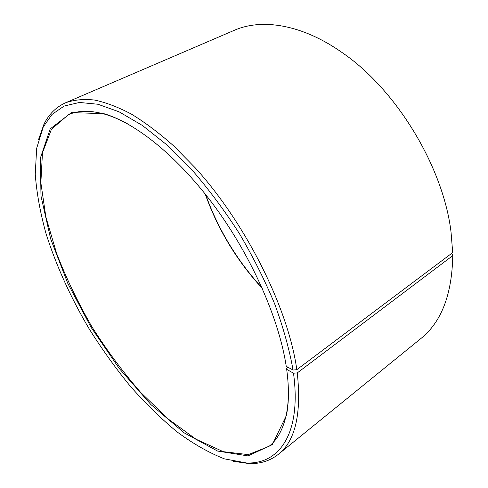 <?xml version="1.0" encoding="UTF-8"?>
<svg xmlns="http://www.w3.org/2000/svg" width="488" height="488" viewBox="0 0 488 488"><rect width="100%" height="100%" fill="white"/><g stroke="black" fill="none" stroke-linecap="round" stroke-linejoin="round"><path stroke-width="0.73" d="M451.388 253.583L452.181 253.882L452.748 255.633L297.265 372.917L293.508 373.216L286.682 369.343L286.663 368.367L288.085 367.311M288.377 388.973C288.56 398.397 287.883 406.858 286.358 414.355C283.199 429.098 277.397 439.78 268.949 446.416L248.258 454.621L223.26 451.675L195.969 439.182L168.012 418.881L140.703 392.431C123.147 372.314 106.909 350.482 92 326.936C78.068 302.798 66.27 278.282 56.608 253.388L45.86 216.922L40.858 182.738L42.468 152.768L51.46 129.259L68.338 114.741C78.135 110.337 90.292 110.16 104.816 114.21C112.167 116.339 119.969 119.67 128.234 124.208M262.3 288.414C236.863 260.812 217.825 229.336 205.186 193.992M262.044 287.841C236.991 260.488 218.166 229.372 205.576 194.48M452.748 255.633C452.065 294.465 441.396 322.141 420.748 338.654L278.331 454.34C270.09 460.825 260.379 463.905 249.209 463.6L233.063 461.264M38.521 139.635L43.95 124.245C48.867 114.21 56.108 107.043 65.673 102.748L234.258 30.329C261.867 18.123 302.34 24.296 342.759 53.021C396.579 89.926 443.33 167.219 451.028 232.02L452.699 252.601L296.814 369.69L293.056 370.032L286.236 366.299C279.118 319.39 252.156 257.64 215.385 207.369C178.553 157.099 135.731 122.799 103.761 113.637L71.425 112.618L50.209 128.881L40.37 158.118L40.98 196.005L50.63 238.803L67.826 283.455L91.152 327.448L119.285 368.538L150.847 404.497L184.275 432.917L217.544 451.046L248.008 455.908L272.261 444.666L286.377 415.556C289 402.771 289.103 387.368 286.682 369.343M297.265 372.917C301.633 413.855 295.325 440.993 278.331 454.34M65.673 102.748C74.042 99.802 83.619 98.893 94.404 100.028C105.823 102.425 118.175 107.128 131.461 114.137C145.156 122.5 159.271 133.126 173.795 146.016L195.517 168.128C246.641 224.541 288.384 309.056 296.814 369.69M293.508 373.216C301.7 434.021 278.996 464.32 246.55 462.972L224.468 458.873C208.858 452.742 192.98 443.69 176.833 431.721C160.79 418.411 145.223 403.18 130.119 386.014C115.449 368.019 101.766 348.914 89.078 328.705C70.693 297.558 56.376 265.984 46.128 233.984C40.309 213.073 36.685 193.15 35.252 174.222L36.655 148.358L43.273 126.892L52.033 114.43L64.105 106.061L79.465 102.468L97.929 104.243L119.127 111.85L142.478 125.514L167.195 145.143L192.296 170.281C208.894 189.503 224.535 210.511 239.218 233.313C253.016 256.712 264.85 280.295 274.732 304.061C283.272 327.43 289.378 349.42 293.056 370.032M246.55 462.972L249.209 463.6M43.273 126.892L43.95 124.245M104.816 114.21L103.761 113.637M286.358 414.355L286.377 415.556"/></g></svg>
